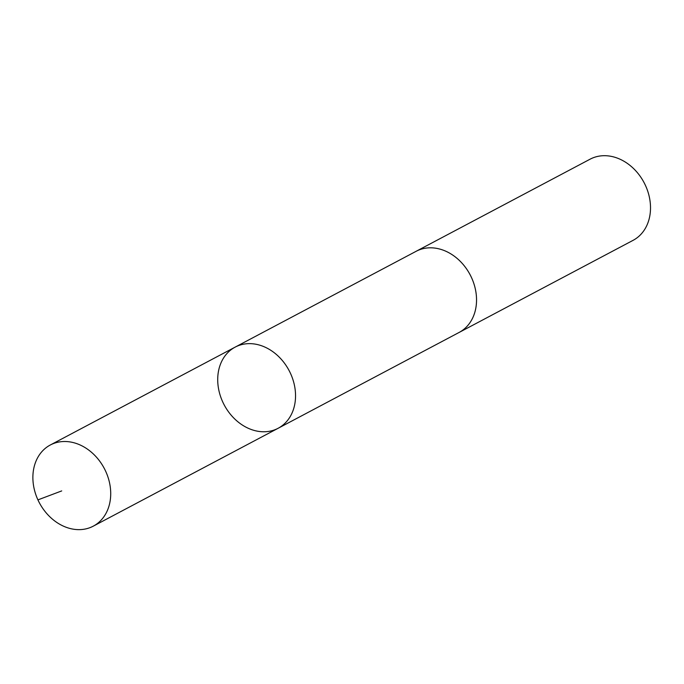 <?xml version="1.0" encoding="UTF-8"?>
<svg xmlns="http://www.w3.org/2000/svg" width="684" height="684" viewBox="0 0 684 684"><rect width="100%" height="100%" fill="white"/><g stroke="black" fill="none" stroke-linecap="round" stroke-linejoin="round"><path stroke-width="1.03" d="M415.598 251.584A45.922 36.722 62.1 0 1 416.146 251.284A45.913 36.714 62.1 0 1 440.043 249.138A45.913 36.714 62.1 0 1 475.218 288.477A45.913 36.714 62.1 0 1 459.109 332.441L278.114 428.287A45.913 36.714 -117.9 0 0 294.223 384.314A45.913 36.714 -117.9 0 0 259.039 344.967A45.913 36.714 -117.9 0 0 235.142 347.13A45.913 36.714 -117.9 0 0 224.181 404.885A45.913 36.714 -117.9 0 0 278.114 428.287A45.913 36.714 -117.9 0 0 294.223 384.314A45.913 36.714 -117.9 0 0 259.039 344.967A45.913 36.714 -117.9 0 0 235.142 347.13L50.308 444.993A45.922 36.722 62.1 0 1 74.205 442.83A45.922 36.722 62.1 0 1 109.397 482.177A45.922 36.722 62.1 0 1 93.289 526.15A45.922 36.722 62.1 0 1 69.383 528.313A45.922 36.722 62.1 0 1 34.2 488.966A45.922 36.722 62.1 0 1 50.308 444.993M235.142 347.13L416.146 251.293A45.922 36.722 62.1 0 1 470.079 274.686A45.922 36.722 62.1 0 1 459.118 332.45A45.922 36.722 62.1 0 1 458.562 332.732M416.146 251.284L590.112 159.175A45.922 36.722 62.1 0 1 644.046 182.577A45.922 36.722 62.1 0 1 633.085 240.341L459.118 332.45M61.705 490.915L37.928 499.884M278.114 428.287L93.289 526.15"/></g></svg>
